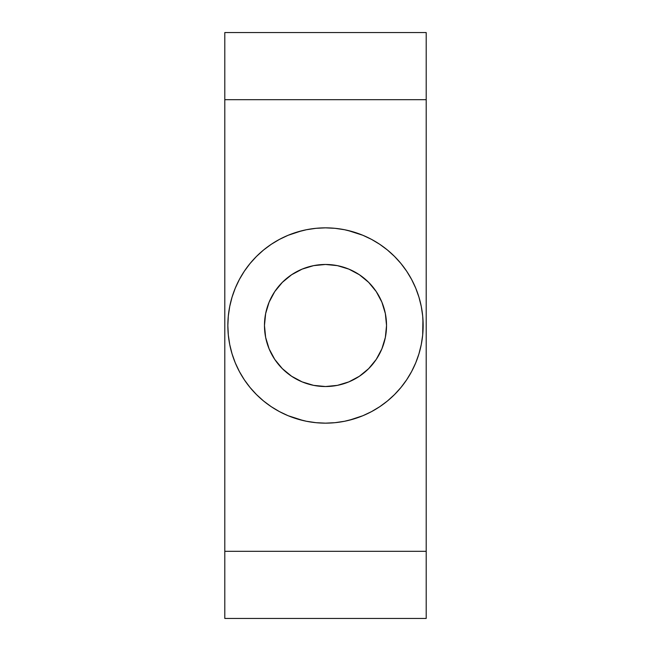 <?xml version="1.0" encoding="UTF-8"?>
<svg xmlns="http://www.w3.org/2000/svg" width="651" height="651" viewBox="0 0 651 651"><rect width="100%" height="100%" fill="white"/><g stroke="black" fill="none" stroke-linecap="round" stroke-linejoin="round"><path stroke-width="0.98" d="M386.531 325.5A61.031 61.031 0 0 1 325.5 386.531A61.031 61.031 0 0 1 264.469 325.5A61.031 61.031 0 0 1 325.5 264.469A61.031 61.031 0 0 1 386.531 325.5L385.359 313.595L381.885 302.145L376.245 291.591L368.653 282.347L359.409 274.755L348.855 269.115L337.405 265.641L325.5 264.469L313.595 265.641L302.145 269.115L291.591 274.755L282.347 282.347L274.755 291.591L269.115 302.145L265.641 313.595L264.469 325.5L265.641 337.405L269.115 348.855L274.755 359.409L282.347 368.653L291.591 376.245L302.145 381.885L313.595 385.359L325.5 386.531L337.405 385.359L348.855 381.885L359.409 376.245L368.653 368.653L376.245 359.409L381.885 348.855L385.359 337.405L386.531 325.5M301.771 230.78L288.133 235.28L279.466 239.381L271.247 244.304L263.549 250.017L256.453 256.453L250.017 263.549L244.304 271.247L239.381 279.466L235.28 288.133L232.057 297.157L229.73 306.45L228.322 315.93L227.85 325.5A97.65 97.65 0 0 1 325.5 227.85A97.65 97.65 0 0 1 423.15 325.5A97.65 97.65 0 0 1 325.5 423.15A97.65 97.65 0 0 1 227.85 325.5L228.062 331.888M426.202 32.55L426.202 618.45L426.202 551.316L224.798 551.316L224.798 618.45L426.202 618.45L224.798 618.45L224.798 99.684L224.798 551.316L426.202 551.316L426.202 32.55L224.798 32.55L224.798 99.684L426.202 99.684L224.798 99.684L224.798 32.55L426.202 32.55M349.229 420.22L362.867 415.72L371.534 411.619L379.753 406.696L387.451 400.983L394.547 394.547L400.983 387.451L406.696 379.753L411.619 371.534L415.72 362.867L418.943 353.843L421.27 344.55L422.678 335.07L422.938 319.112M423.15 325.5L422.678 315.93L421.27 306.45L418.943 297.157L415.72 288.133L411.619 279.466L406.696 271.247L400.983 263.549L394.547 256.453L387.451 250.017L379.753 244.304L371.534 239.381L362.867 235.28L347.675 230.397M227.85 325.5L228.322 335.07L229.73 344.55L232.057 353.843L235.28 362.867L239.381 371.534L244.304 379.753L250.017 387.451L256.453 394.547L263.549 400.983L271.247 406.696L279.466 411.619L288.133 415.72L303.325 420.603M297.157 418.943L306.45 421.27L315.93 422.678L325.5 423.15L335.07 422.678L344.55 421.27L353.843 418.943M353.843 232.057L344.55 229.73L335.07 228.322L325.5 227.85L315.93 228.322L306.45 229.73L297.157 232.057"/></g></svg>
